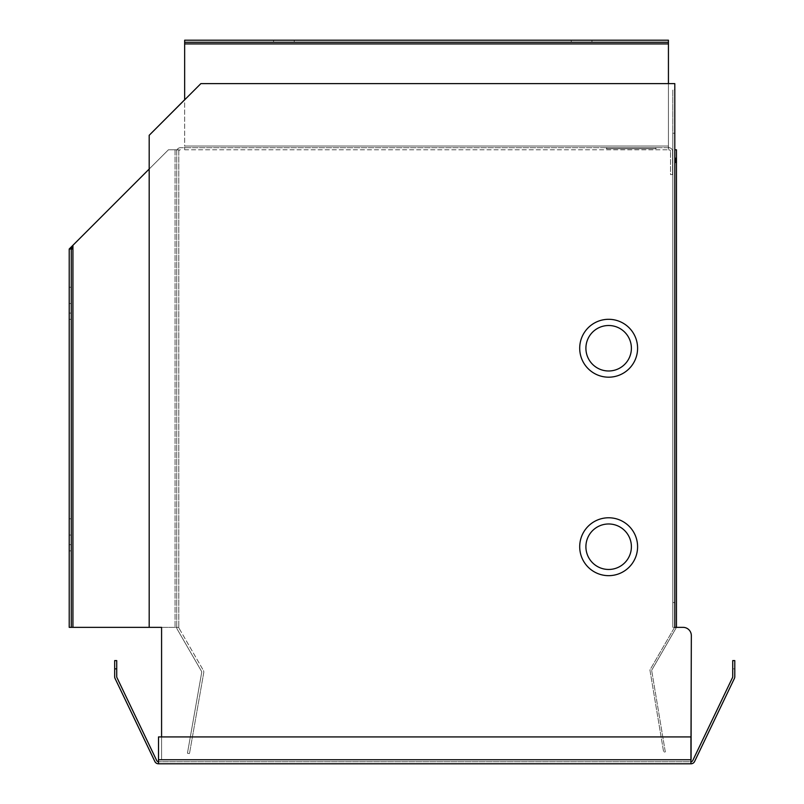 <?xml version="1.0" encoding="UTF-8"?>
<svg xmlns="http://www.w3.org/2000/svg" width="804" height="804" viewBox="0 0 804 804"><rect width="100%" height="100%" fill="white"/><g stroke="black" fill="none" stroke-linecap="round" stroke-linejoin="round"><path stroke-width="0.6" stroke-dasharray="4.02 3.01" d="M294.234 40.2L294.234 42.27L273.561 42.27L294.234 42.27L273.561 42.27L294.234 42.27L294.234 40.2L273.561 40.2L273.561 42.27L273.561 40.2L294.234 40.2M591.945 40.2L591.945 42.27L571.262 42.27L591.945 42.27L571.262 42.27L591.945 42.27L591.945 40.2L571.262 40.2L571.262 42.27L571.262 40.2L591.945 40.2M71.275 296.565L71.275 287.259L71.275 303.5L69.214 303.5L71.275 303.5L69.214 303.5L69.214 313.098L69.214 287.259L69.214 303.5L71.275 303.5L71.275 319.299L71.275 296.565M71.275 528.117L71.275 518.811L71.275 535.052L69.214 535.052L71.275 535.052L69.214 535.052L69.214 544.65L69.214 518.811L69.214 535.052L71.275 535.052L71.275 550.851L71.275 528.117M69.214 296.565L69.214 319.299L69.214 296.565M69.214 528.117L69.214 550.851L69.214 528.117M184.659 149.775L668.436 149.775L184.659 149.775L184.659 147.705L180.438 147.705L184.659 147.705L184.659 149.775L184.659 146.057L184.659 149.775M668.436 149.775L668.848 149.775A1.658 1.658 0 0 1 670.506 151.423A1.658 1.658 0 0 0 668.848 149.775L668.436 146.057L668.436 149.775L668.436 147.705L184.659 147.705L668.436 147.705L668.436 149.775M178.789 151.423A1.658 1.658 0 0 1 180.438 149.775A1.658 1.658 0 0 0 178.789 151.423L178.789 149.775L175.061 149.775L178.789 149.775L178.789 627.351L178.789 151.423M177.111 149.775A3.718 3.718 0 0 1 180.438 147.705A3.718 3.718 0 0 0 176.719 151.423A3.718 3.718 0 0 1 177.111 149.775L168.448 149.775L175.061 149.775L168.448 149.775L72.933 245.29L168.448 149.775L177.111 149.775M668.848 147.705L668.848 147.705A3.718 3.718 0 0 1 672.566 151.423L672.566 174.579L672.566 151.423A3.718 3.718 0 0 0 668.848 147.705M656.034 147.705L606.417 147.705L656.034 147.705L656.034 148.7L656.034 147.705M184.659 99.827L184.659 40.2L668.436 40.2L184.659 40.2L184.659 146.057L668.436 146.057L668.436 147.705L668.436 40.2L184.659 40.2L184.659 146.057L668.436 146.057L668.436 83.616M668.436 43.919L668.436 146.057L668.436 43.919L184.659 43.919M670.506 174.579L672.566 174.579L670.506 174.579L670.506 151.423L670.506 174.579M149.182 169.041L72.933 245.29L71.275 249.009L71.275 627.351L71.275 249.009L69.214 249.009L69.214 627.351L178.789 627.351L149.182 627.351L161.584 627.351L161.584 759.669L691.339 759.669L691.339 635.622A8.271 8.271 0 0 0 683.068 627.351L674.807 627.351L674.807 83.616L200.869 83.616L149.182 135.303L149.182 627.351L149.182 135.303M179.011 628.175A1.658 1.658 0 0 1 178.789 627.351L176.719 627.351L178.789 627.351A1.658 1.658 0 0 0 179.011 628.175L203.291 670.245L179.011 628.175M606.417 148.7L656.034 148.7L606.417 148.7L606.417 147.705L606.417 148.7M668.436 42.27L184.659 42.27M176.719 149.775L176.719 151.423L176.719 149.775M176.719 151.423L176.719 627.351L176.719 151.423M655.702 148.7L606.739 148.7L655.702 148.7L655.702 147.705L606.739 147.705L606.739 148.7L606.739 147.705L655.702 147.705L655.702 148.7M176.719 627.351A3.718 3.718 0 0 0 177.222 629.21L201.502 671.28A1.658 1.658 0 0 1 201.703 672.385L187.443 753.237L201.703 672.385A1.658 1.658 0 0 0 201.502 671.28L177.222 629.21A3.718 3.718 0 0 1 176.719 627.351M189.483 753.599L187.443 753.237L189.483 753.599L203.734 672.747A3.718 3.718 0 0 0 203.291 670.245A3.718 3.718 0 0 1 203.734 672.747L189.483 753.599M72.199 249.009L71.275 249.009L71.275 627.351M71.275 246.939L72.933 245.29L72.933 627.351M69.214 627.351L69.214 249.009L71.275 249.009L69.214 249.009L69.214 627.351M69.214 313.098L69.214 319.299L69.214 313.098L71.275 313.098L69.214 313.098M69.214 544.65L69.214 550.851L69.214 544.65L71.275 544.65L69.214 544.65M637.592 348.243A28.944 28.944 0 0 0 608.648 319.299A28.944 28.944 0 0 0 579.704 348.243A28.944 28.944 0 0 0 608.648 377.187A28.944 28.944 0 0 0 637.592 348.243A28.944 28.944 0 0 0 608.648 319.299A28.944 28.944 0 0 0 579.704 348.243A28.944 28.944 0 0 1 608.648 319.299A28.944 28.944 0 0 1 637.592 348.243A28.944 28.944 0 0 1 608.648 377.187A28.944 28.944 0 0 1 579.704 348.243A28.944 28.944 0 0 0 608.648 377.187A28.944 28.944 0 0 0 637.592 348.243M637.592 546.72A28.944 28.944 0 0 0 608.648 517.776A28.944 28.944 0 0 0 579.704 546.72A28.944 28.944 0 0 0 608.648 575.664A28.944 28.944 0 0 0 637.592 546.72A28.944 28.944 0 0 0 608.648 517.776A28.944 28.944 0 0 0 579.704 546.72A28.944 28.944 0 0 1 608.648 517.776A28.944 28.944 0 0 1 637.592 546.72A28.944 28.944 0 0 1 608.648 575.664A28.944 28.944 0 0 1 579.704 546.72A28.944 28.944 0 0 0 608.648 575.664A28.944 28.944 0 0 0 637.592 546.72M631.391 348.243A22.743 22.743 0 0 1 608.648 370.986A22.743 22.743 0 0 1 585.905 348.243A22.743 22.743 0 0 1 608.648 325.509A22.743 22.743 0 0 1 631.391 348.243A22.743 22.743 0 0 0 608.648 325.509A22.743 22.743 0 0 0 585.905 348.243A22.743 22.743 0 0 0 608.648 370.986A22.743 22.743 0 0 0 631.391 348.243A22.743 22.743 0 0 0 608.648 325.509A22.743 22.743 0 0 0 585.905 348.243A22.743 22.743 0 0 0 608.648 370.986A22.743 22.743 0 0 0 631.391 348.243M631.391 546.72A22.743 22.743 0 0 1 608.648 569.463A22.743 22.743 0 0 1 585.905 546.72A22.743 22.743 0 0 1 608.648 523.977A22.743 22.743 0 0 1 631.391 546.72A22.743 22.743 0 0 0 608.648 523.977A22.743 22.743 0 0 0 585.905 546.72A22.743 22.743 0 0 0 608.648 569.463A22.743 22.743 0 0 0 631.391 546.72A22.743 22.743 0 0 0 608.648 523.977A22.743 22.743 0 0 0 585.905 546.72A22.743 22.743 0 0 0 608.648 569.463A22.743 22.743 0 0 0 631.391 546.72M184.659 99.746L200.779 83.616L674.807 83.616L674.807 89.817L672.817 89.817L672.817 627.351L672.817 89.817L674.807 89.817L674.807 602.538L672.817 602.538L672.817 89.817L672.817 133.233L674.807 133.233L672.817 133.233L672.817 627.351L676.455 627.351L676.455 149.775L674.807 149.775L674.807 627.351L672.817 627.351L672.817 602.538L674.807 602.538M161.584 736.926L161.584 759.669L690.937 759.669M161.584 759.669L161.584 627.351L149.182 627.351L161.584 627.351L161.584 759.669L691.339 759.669L161.584 759.669M691.339 635.622L691.339 759.669L691.339 635.622A8.271 8.271 0 0 0 683.068 627.351A8.271 8.271 0 0 1 691.339 635.622M149.182 627.351L149.182 135.223L200.779 83.616L674.807 83.616L674.807 627.351L683.068 627.351M676.455 160.147L676.455 162.599L676.455 158.046L676.455 160.147L674.807 160.147L674.807 158.046L676.455 158.046L676.455 162.599L676.455 158.046L676.455 162.599L676.455 158.046L676.455 162.599L676.455 158.046L676.455 162.599L676.455 158.046L674.807 158.046L674.807 162.599L674.807 160.147L676.455 160.147L674.807 160.147M676.455 160.026L674.807 159.564L676.455 160.026M674.807 159.363L676.455 159.363L676.455 162.72L676.455 157.926L676.455 159.272L676.455 158.398L674.807 158.398L674.807 161.534L676.455 161.534L674.807 161.534L674.807 158.398M676.455 159.011L674.807 159.011L674.807 162.599L676.455 162.599L674.807 162.599L676.455 162.599L674.807 162.599L676.455 162.599L674.807 162.599L676.455 162.599L674.807 162.599L676.455 162.599L674.807 162.599L676.455 162.599L674.807 162.599L674.807 158.046L676.455 158.046L674.807 158.046L676.455 158.046L674.807 158.046L676.455 158.046L674.807 158.046L676.455 158.046L674.807 158.046L676.455 158.046L674.807 158.046L674.807 162.599L674.807 160.267L676.455 160.267L674.807 160.267L674.807 158.046L676.455 158.046L674.807 158.046L674.807 162.599L674.807 158.046L674.807 162.137L676.455 162.137L674.807 162.599L674.807 158.046L674.807 161.624L676.455 161.624M676.455 161.383L676.455 160.609L676.455 161.383L674.807 161.383L674.807 162.137L674.807 160.609L676.455 160.609L674.807 160.599L676.455 160.619L676.455 162.137L674.807 162.137L676.455 162.137L676.455 161.383L674.807 161.383M676.455 162.539L674.807 162.539M676.455 627.351L651.652 670.325L676.455 627.351M674.807 626.909L649.923 670.003L663.662 752.152L665.3 751.881L651.652 670.325L665.3 751.881L663.662 752.152L649.923 670.003L674.807 626.909L674.807 149.775M676.455 162.438L674.807 162.438M676.455 162.006L676.455 160.267L674.807 160.267L674.807 162.137L674.807 158.509L674.807 160.267L676.455 160.267L676.455 158.629L674.807 158.639L676.455 158.629L676.455 162.137L674.807 162.006M676.455 160.73L674.807 160.73L676.455 160.73M674.807 161.624L674.807 158.046L676.455 158.046L674.807 158.046L674.807 162.599L676.455 162.599L674.807 162.599L674.807 159.011M676.455 160.79L674.807 160.79M676.455 160.318L674.807 160.318M676.455 159.272L674.807 159.272L676.455 159.272M676.455 157.926L674.807 157.926M676.455 159.393L674.807 159.393M676.455 160.207L674.807 160.207M674.807 162.72L674.807 161.534L674.807 162.72L676.455 162.72M676.455 161.554L674.807 161.554L674.807 162.247L674.807 161.554L676.455 161.554M676.455 162.247L674.807 162.247M674.807 158.509L676.455 158.509M690.937 761.73L690.937 763.277L690.937 761.73L158.509 761.73L690.937 761.73L690.937 759.75L690.937 761.73A1.98 1.98 0 0 0 692.726 760.604L732.524 677.551A1.98 1.98 0 0 0 732.725 676.687L732.725 660.597L734.786 660.597L734.786 676.687A4.05 4.05 0 0 1 734.394 678.445L694.596 761.499A4.05 4.05 0 0 1 690.937 763.8L158.509 763.8L158.509 736.926L158.509 759.75L158.509 736.926L690.937 736.926L690.937 759.75L690.937 736.926L158.509 736.926L690.937 736.926L690.937 759.75L158.509 759.75L690.937 759.75L690.937 763.8M158.509 763.8L158.509 763.277L158.509 763.8A4.05 4.05 0 0 1 154.86 761.499L115.062 678.445A4.05 4.05 0 0 1 114.67 676.687L114.67 660.597L116.731 660.597L116.731 676.687A1.98 1.98 0 0 0 116.932 677.551L156.72 760.604A1.98 1.98 0 0 0 158.509 761.73L158.509 763.277L158.509 761.73M668.436 146.057L184.659 146.057L668.436 146.057M175.061 149.775L175.061 627.351L175.061 149.775M676.455 162.599L674.807 162.599L676.455 162.599M676.455 160.609L674.807 160.609M734.786 668.868L732.725 668.868M158.509 759.75L690.937 759.75M69.214 287.259L71.275 287.259L69.214 287.259M69.214 518.811L71.275 518.811L69.214 518.811M69.214 319.299L71.275 319.299L69.214 319.299M69.214 550.851L71.275 550.851L69.214 550.851"/><path stroke-width="1.21" d="M668.436 83.616L668.436 43.919L184.659 43.919L184.659 99.827M184.659 43.919L184.659 40.2L668.436 40.2L668.436 43.919M674.807 149.775L676.455 149.775L676.455 627.351L683.068 627.351L674.807 627.351L674.807 83.616L200.869 83.616L149.182 135.303L149.182 627.351L71.275 627.351L71.275 249.009L72.199 249.009L72.933 245.29L149.182 169.041M69.214 249.009L71.275 249.009L71.275 246.939L69.214 249.009L69.214 627.351L71.275 627.351M668.436 42.27L184.659 42.27M72.933 627.351L72.933 245.29L71.275 246.939L72.199 246.939M579.704 348.243A28.944 28.944 0 0 1 608.648 319.299A28.944 28.944 0 0 1 637.592 348.243A28.944 28.944 0 0 1 608.648 377.187A28.944 28.944 0 0 1 579.704 348.243M579.704 546.72A28.944 28.944 0 0 1 608.648 517.776A28.944 28.944 0 0 1 637.592 546.72A28.944 28.944 0 0 1 608.648 575.664A28.944 28.944 0 0 1 579.704 546.72M631.391 348.243A22.743 22.743 0 0 1 608.648 370.986A22.743 22.743 0 0 1 585.905 348.243A22.743 22.743 0 0 1 608.648 325.509A22.743 22.743 0 0 1 631.391 348.243M631.391 546.72A22.743 22.743 0 0 1 608.648 569.463A22.743 22.743 0 0 1 585.905 546.72A22.743 22.743 0 0 1 608.648 523.977A22.743 22.743 0 0 1 631.391 546.72M683.068 627.351A8.271 8.271 0 0 1 691.339 635.622L690.937 759.669M149.182 627.351L161.584 627.351L161.584 736.926M149.182 135.303L184.659 99.746M674.807 602.538L674.807 626.909M676.455 160.79L676.455 161.534M676.455 158.398L676.455 159.363M158.509 761.73A1.98 1.98 0 0 1 156.72 760.604L116.932 677.551A1.98 1.98 0 0 1 116.731 676.687L116.731 660.597L114.67 660.597L114.67 676.687A4.05 4.05 0 0 0 115.062 678.445L154.86 761.499A4.05 4.05 0 0 0 158.509 763.8L690.937 763.8L690.937 759.75L158.509 759.75L158.509 736.926L690.937 736.926L690.937 759.75M690.937 763.8A4.05 4.05 0 0 0 694.596 761.499L734.394 678.445A4.05 4.05 0 0 0 734.786 676.687L734.786 660.597L732.725 660.597L732.725 676.687A1.98 1.98 0 0 1 732.524 677.551L692.726 760.604A1.98 1.98 0 0 1 690.937 761.73M158.509 759.75L158.509 763.8M114.67 668.868L116.731 668.868"/></g></svg>

